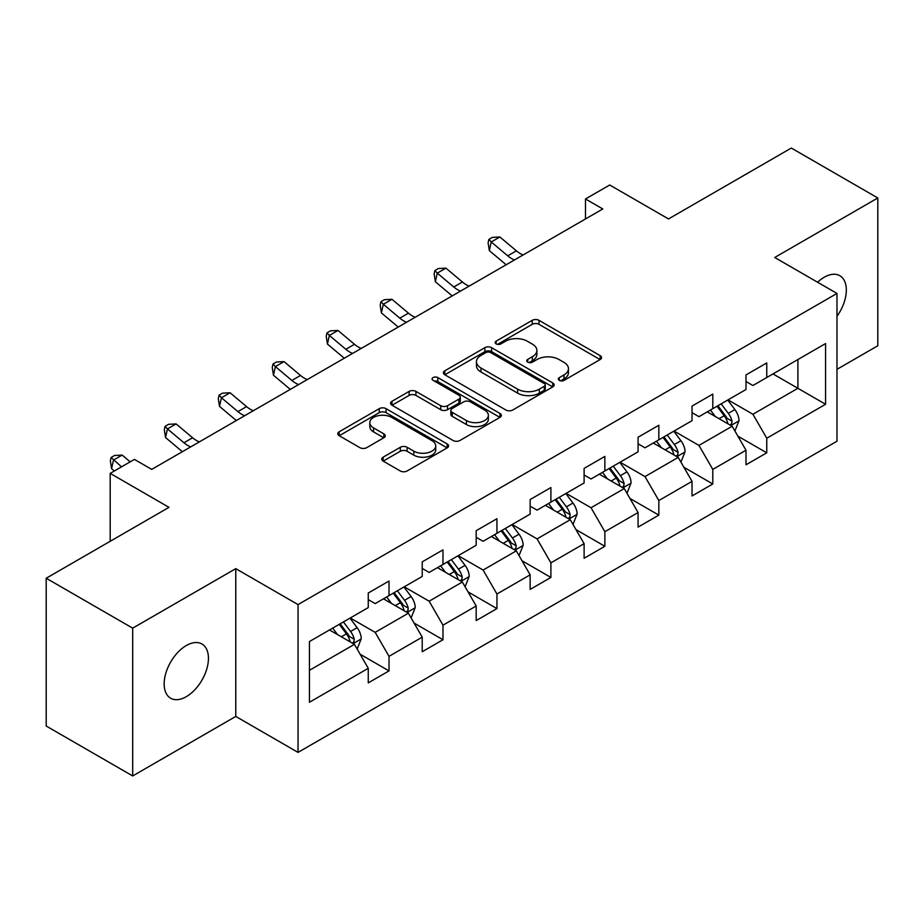 <?xml version="1.0" encoding="UTF-8"?>
<svg xmlns="http://www.w3.org/2000/svg" width="924" height="924" viewBox="0 0 924 924"><rect width="100%" height="100%" fill="white"/><g stroke="black" fill="none" stroke-linecap="round" stroke-linejoin="round"><path stroke-width="1.39" d="M559.297 380.376A3.361 1.94 0 0 0 564.056 380.376L600.138 359.54A4.805 2.772 0 0 0 601.536 357.588A4.805 2.772 0 0 0 600.138 355.624L539.015 320.339A4.805 2.772 0 0 0 532.224 320.339L496.142 341.164A3.361 1.94 0 0 0 495.16 342.538A3.361 1.94 0 0 0 496.142 343.913A3.361 1.94 0 0 0 500.9 343.913L505.567 341.21A15.362 8.87 0 0 1 527.304 341.21L532.397 344.155A15.362 8.87 0 0 1 536.89 350.427A15.362 8.87 0 0 1 532.397 356.699L527.72 359.401A3.361 1.94 0 0 0 526.738 360.764A3.361 1.94 0 0 0 527.72 362.139A3.361 1.94 0 0 0 532.478 362.139L537.144 359.448A15.362 8.87 0 0 1 558.881 359.448L563.975 362.381A15.362 8.87 0 0 1 568.468 368.664A15.362 8.87 0 0 1 563.975 374.936L559.297 377.627A3.361 1.94 0 0 0 558.315 379.002A3.361 1.94 0 0 0 559.297 380.376L559.297 377.627M186.302 696.673A31.312 18.076 120 0 0 206.757 669.08A31.312 18.076 120 0 0 201.952 643.993A31.312 18.076 120 0 0 186.302 645.541A31.312 18.076 120 0 0 165.846 673.134A31.312 18.076 120 0 0 170.64 698.221A31.312 18.076 120 0 0 186.302 696.673M836.982 316.297A31.312 18.076 120 0 0 839.835 275.71A31.312 18.076 120 0 0 824.185 277.258A31.312 18.076 120 0 0 817.578 282.236M383.16 457.172A4.805 2.772 0 0 0 381.751 459.136A4.805 2.772 0 0 0 383.16 461.088L400.311 470.986A4.805 2.772 0 0 0 407.103 470.986L447.17 447.863A4.805 2.772 0 0 0 448.567 445.899A4.805 2.772 0 0 0 447.17 443.936L386.047 408.651A4.805 2.772 0 0 0 379.256 408.651L339.189 431.785A4.805 2.772 0 0 0 337.78 433.749A4.805 2.772 0 0 0 339.189 435.701L359.898 447.666A4.805 2.772 0 0 0 366.689 447.666L383.841 437.757A4.805 2.772 0 0 0 385.25 435.805A4.805 2.772 0 0 0 383.841 433.841L373.573 427.916A12.844 7.415 0 0 1 369.808 422.672A12.844 7.415 0 0 1 377.731 415.812A12.844 7.415 0 0 1 391.73 417.429L431.97 440.656A12.844 7.415 0 0 1 435.735 445.899A12.844 7.415 0 0 1 427.8 452.748A12.844 7.415 0 0 1 413.802 451.143L407.103 447.274A4.805 2.772 0 0 0 400.311 447.274L383.16 457.172L383.16 461.088M836.982 369.334L877.8 345.761L877.8 197.979L791.314 148.048L668.514 218.942L609.713 184.996L585.493 198.972L602.794 208.963L151.709 469.392L134.407 459.401L110.199 473.388L110.199 541.291M132.686 628.158L132.686 775.952L235.77 716.435L235.77 568.653L132.686 628.158L46.2 578.239L169 507.334L110.199 473.388M235.77 568.653L298.036 604.596L836.982 293.439L836.982 441.233L298.036 752.39L298.036 604.596M877.8 197.979L774.716 257.484L836.982 293.439M505.913 410.025A4.805 2.772 0 0 0 512.704 410.025L552.76 386.89A4.805 2.772 0 0 0 554.169 384.927A4.805 2.772 0 0 0 552.76 382.975L491.649 347.678A4.805 2.772 0 0 0 484.857 347.678L444.791 370.813A4.805 2.772 0 0 0 443.381 372.776A4.805 2.772 0 0 0 444.791 374.74L505.913 410.025M434.419 381.104A3.361 1.94 0 0 1 437.826 381.577L437.826 377.581L499.965 413.455A4.805 2.772 0 0 1 501.374 415.419A4.805 2.772 0 0 1 499.965 417.371L459.898 440.505A4.805 2.772 0 0 1 453.107 440.505L391.995 405.22L391.995 401.305A4.805 2.772 0 0 0 390.586 403.257A4.805 2.772 0 0 0 391.995 405.22M391.995 401.305L409.136 391.395A4.805 2.772 0 0 1 415.927 391.395L440.713 405.705A4.805 2.772 0 0 0 447.505 405.705L458.882 399.145A4.805 2.772 0 0 0 460.291 397.181A4.805 2.772 0 0 0 458.882 395.218L433.079 380.318A3.361 1.94 0 0 1 432.086 378.956A3.361 1.94 0 0 1 434.164 377.154A3.361 1.94 0 0 1 437.826 377.581M132.686 775.952L46.2 726.021L46.2 578.239M360.129 654.227L389.016 670.905L389.016 656.329L422.222 637.156L422.222 651.732L442.977 639.755L442.977 625.167L476.183 605.994L476.183 620.582L496.939 608.593L496.939 594.016L530.145 574.843L530.145 589.42L550.9 577.442L550.9 562.855L584.107 543.682L584.107 558.269L604.862 546.28L604.862 531.704L638.08 512.531L638.08 527.107L658.835 515.13L658.835 500.542L692.041 481.369L692.041 495.957L712.797 483.968L712.797 469.392L746.003 450.219L746.003 464.795L766.758 452.818L766.758 438.23L825.571 404.285L825.571 343.566L797.897 359.54L797.897 388.299L825.571 404.285M389.016 670.905L368.26 682.882L368.26 668.306L309.448 702.263L309.448 641.545L368.26 607.588L368.26 593.012L389.016 581.034L389.016 595.61L422.222 576.437L422.222 561.861L442.977 549.872L442.977 564.46L476.183 545.287L476.183 530.699L496.939 518.722L496.939 533.298L530.145 514.125L530.145 499.549L550.9 487.56L550.9 502.148L584.107 482.975L584.107 468.387L604.862 456.41L604.862 470.986L638.08 451.813L638.08 437.237L658.835 425.248L658.835 439.836L692.041 420.663L692.041 406.075L712.797 394.098L712.797 408.674L746.003 389.501L746.003 374.925L766.758 362.936L766.758 377.523L825.571 343.566M383.472 598.81L408.385 613.189L375.179 632.363L350.265 617.983M368.26 599.607L375.179 603.603L389.016 595.61M375.179 632.363L389.016 656.329M408.385 613.189L422.222 637.156M437.445 567.648L462.347 582.028L429.14 601.201L404.227 586.821M422.222 568.445L429.14 572.441L442.977 564.46M429.14 601.201L442.977 625.167M462.347 582.028L476.183 605.994M491.406 536.498L516.308 550.877L483.102 570.05L458.2 555.671M476.183 537.294L483.102 541.291L496.939 533.298M483.102 570.05L496.939 594.016M516.308 550.877L530.145 574.843M545.368 505.336L570.27 519.715L537.063 538.888L512.162 524.509M530.145 506.133L537.063 510.129L550.9 502.148M537.063 538.888L550.9 562.855M570.27 519.715L584.107 543.682M599.329 474.185L624.243 488.565L591.025 507.738L566.123 493.358M584.107 474.982L591.025 478.978L604.862 470.986M591.025 507.738L604.862 531.704M624.243 488.565L638.08 512.531M653.291 443.023L678.204 457.403L644.998 476.576L620.085 462.196M638.08 443.82L644.998 447.817L658.835 439.836M644.998 476.576L658.835 500.542M678.204 457.403L692.041 481.369M707.264 411.873L732.166 426.253L698.96 445.426L674.046 431.046M692.041 412.67L698.96 416.666L712.797 408.674M698.96 445.426L712.797 469.392M732.166 426.253L746.003 450.219M772.984 373.92L797.897 388.299L752.921 414.264L728.02 399.884M746.003 381.508L752.921 385.504L766.758 377.523M752.921 414.264L766.758 438.23M235.77 716.435L298.036 752.39M585.493 198.972L585.493 218.942M309.448 670.304L354.423 644.34L329.51 629.96M354.423 644.34L368.26 668.306M737.872 436.14L766.758 452.818M683.91 467.29L712.797 483.968M629.949 498.452L658.835 515.13M575.987 529.602L604.862 546.28M522.014 560.764L550.9 577.442M468.052 591.914L496.939 608.593M414.091 623.076L442.977 639.755M560.649 380.85L563.975 378.932A15.362 8.87 0 0 0 568.468 372.649L568.468 368.664M536.89 350.427L536.89 354.423A15.362 8.87 0 0 1 532.397 360.695L529.071 362.612M600.069 359.586L539.015 324.336A4.805 2.772 0 0 0 532.224 324.336L497.493 344.386M552.702 386.925L491.649 351.674A4.805 2.772 0 0 0 484.857 351.674L444.848 374.774M544.282 386.301A3.361 1.94 0 0 0 545.264 384.927A3.361 1.94 0 0 0 544.282 383.564L490.632 352.587A3.361 1.94 0 0 0 485.874 352.587L480.954 355.428A15.362 8.87 0 0 0 476.449 361.7A15.362 8.87 0 0 0 480.954 367.971L517.625 389.143A15.362 8.87 0 0 0 539.35 389.143L544.282 386.301L544.282 390.298A3.361 1.94 0 0 0 545.264 388.923L545.264 384.927M476.449 361.7L476.449 365.696A15.362 8.87 0 0 0 480.954 371.968L480.954 367.971M544.282 390.298L539.35 393.139A15.362 8.87 0 0 1 517.625 393.139L480.954 371.968M392.053 405.255L409.136 395.391L409.136 391.395M460.291 397.181L460.291 401.178A4.805 2.772 0 0 1 458.882 403.141L447.505 409.702A4.805 2.772 0 0 1 440.713 409.702L415.927 395.391A4.805 2.772 0 0 0 409.136 395.391M437.826 381.577L499.907 417.405M466.435 420.559A12.844 7.415 0 0 0 480.434 422.164A12.844 7.415 0 0 0 488.369 415.315A12.844 7.415 0 0 0 484.603 410.071L470.42 401.882A4.805 2.772 0 0 0 463.64 401.882L452.263 408.454A4.805 2.772 0 0 0 450.854 410.418A4.805 2.772 0 0 0 452.263 412.381L466.435 420.559L466.435 424.555A12.844 7.415 0 0 0 480.434 426.16A12.844 7.415 0 0 0 488.369 419.311L488.369 415.315M450.854 410.418L450.854 414.414A4.805 2.772 0 0 0 452.263 416.366L452.263 412.381M466.435 424.555L452.263 416.366M435.735 445.899L435.735 449.896A12.844 7.415 0 0 1 427.8 456.745A12.844 7.415 0 0 1 413.802 455.139L407.103 451.258A4.805 2.772 0 0 0 400.311 451.258L383.229 461.122M369.808 422.672L369.808 426.657A12.844 7.415 0 0 0 373.573 431.901L373.573 427.916M383.772 437.803L373.573 431.901M447.101 447.897L386.047 412.647A4.805 2.772 0 0 0 379.256 412.647L339.258 435.735M734.903 430.988L739.015 420.616A12.959 7.484 -120 0 0 734.88 409.575L727.742 400.046M715.291 416.505L710.441 410.037M730.156 425.098L731.727 423.435L732.016 421.171A12.959 7.484 -120 0 0 728.308 413.374L721.159 403.846M717.913 405.717L725.837 416.297A6.607 3.811 60 0 1 727.038 418.295L732.016 421.171M717.012 406.237L724.15 415.765A12.959 7.484 60 0 1 727.869 423.573M514.483 259.944A24.463 14.126 60 0 1 507.726 255.833L491.245 241.972L489.316 250.6L505.809 264.46A36.694 21.183 -120 0 0 506.156 264.749M523.123 254.955A24.463 14.126 60 0 1 516.377 250.831L499.884 236.983L491.245 241.972L488.877 239.374L492.33 237.376L499.884 236.983M489.316 250.6L488.103 242.827L488.877 239.374M680.93 462.139L685.054 451.778A12.959 7.484 -120 0 0 680.919 440.736L673.769 431.208M661.33 447.666L656.479 441.187M676.195 456.248L677.766 454.585L678.054 452.321A12.959 7.484 -120 0 0 674.335 444.525L667.197 434.996M663.952 436.879L671.875 447.447A6.607 3.811 60 0 1 673.076 449.457L678.054 452.321M663.051 437.399L670.189 446.927A12.959 7.484 60 0 1 673.896 454.724M626.969 493.301L631.08 482.929A12.959 7.484 -120 0 0 626.946 471.887L619.808 462.358M607.368 478.817L602.517 472.349M622.233 487.398L623.804 485.747L624.093 483.483A12.959 7.484 -120 0 0 620.374 475.687L613.236 466.158M609.99 468.029L617.913 478.597A6.607 3.811 60 0 1 619.115 480.607L624.093 483.483M609.089 468.549L616.227 478.078A12.959 7.484 60 0 1 619.935 485.874M460.522 291.095A24.463 14.126 60 0 1 453.765 286.983L437.271 273.134L435.354 281.751L451.848 295.611A36.694 21.183 -120 0 0 452.194 295.899M469.161 286.105A24.463 14.126 60 0 1 462.416 281.993L445.922 268.133L437.271 273.134L434.915 270.536L438.369 268.538L445.922 268.133M435.354 281.751L434.141 273.989L434.915 270.536M406.548 322.257A24.463 14.126 60 0 1 399.803 318.145L383.31 304.285L381.393 312.913L397.874 326.773A36.694 21.183 -120 0 0 398.232 327.061M415.199 317.267A24.463 14.126 60 0 1 408.443 313.144L391.961 299.295L383.31 304.285L380.942 301.686L384.407 299.688L391.961 299.295M381.393 312.913L380.18 305.139L380.942 301.686M573.007 524.451L577.119 514.091A12.959 7.484 -120 0 0 572.984 503.049L565.846 493.52M553.395 509.979L548.544 503.499M568.272 518.56L569.842 516.897L570.12 514.633A12.959 7.484 -120 0 0 566.412 506.837L559.274 497.308M556.029 499.191L563.94 509.759A6.607 3.811 60 0 1 565.142 511.769L570.12 514.633M555.116 499.711L562.266 509.239A12.959 7.484 60 0 1 565.973 517.036M519.045 555.613L523.157 545.241A12.959 7.484 -120 0 0 519.022 534.199L511.884 524.67M499.434 541.129L494.583 534.661M514.298 549.711L515.881 548.059L516.158 545.795A12.959 7.484 -120 0 0 512.45 537.999L505.312 528.47M502.055 530.341L509.979 540.91A6.607 3.811 60 0 1 511.18 542.919L516.158 545.795M501.154 530.861L508.292 540.39A12.959 7.484 60 0 1 512.012 548.186M465.084 586.763L469.196 576.403A12.959 7.484 -120 0 0 465.061 565.361L457.911 555.832M445.472 572.291L440.621 565.811M460.337 580.873L461.908 579.209L462.196 576.946A12.959 7.484 -120 0 0 458.489 569.149L451.339 559.621M448.094 561.492L456.017 572.072A6.607 3.811 60 0 1 457.218 574.081L462.196 576.946M447.193 562.023L454.331 571.552A12.959 7.484 60 0 1 458.038 579.348M352.587 353.407A24.463 14.126 60 0 1 345.83 349.295L329.348 335.435L327.431 344.063L343.913 357.923A36.694 21.183 -120 0 0 344.259 358.212M361.238 348.417A24.463 14.126 60 0 1 354.481 344.306L337.999 330.446L329.348 335.435L326.981 332.848L330.446 330.85L337.999 330.446M327.431 344.063L326.218 336.301L326.981 332.848M298.625 384.569A24.463 14.126 60 0 1 291.868 380.457L275.387 366.597L273.458 375.225L289.951 389.085A36.694 21.183 -120 0 0 290.298 389.374M307.276 379.579A24.463 14.126 60 0 1 300.519 375.456L284.038 361.607L275.387 366.597L273.019 363.998L276.472 362L284.038 361.607M273.458 375.225L272.245 367.452L273.019 363.998M244.664 415.719A24.463 14.126 60 0 1 237.907 411.607L221.425 397.747L219.496 406.375L235.99 420.235A36.694 21.183 -120 0 0 236.336 420.524M253.303 410.73A24.463 14.126 60 0 1 246.558 406.618L230.064 392.758L221.425 397.747L219.057 395.16L222.511 393.162L230.064 392.758M219.496 406.375L218.283 398.614L219.057 395.16M411.111 617.925L415.234 607.553A12.959 7.484 -120 0 0 411.088 596.511L403.95 586.983M391.51 603.441L386.659 596.973M406.375 612.023L407.946 610.371L408.235 608.107A12.959 7.484 -120 0 0 404.516 600.311L397.378 590.783M394.132 592.654L402.056 603.222A6.607 3.811 60 0 1 403.257 605.232L408.235 608.107M393.231 593.173L400.369 602.702A12.959 7.484 60 0 1 404.077 610.498M190.69 446.881A24.463 14.126 60 0 1 183.945 442.769L167.452 428.909L165.535 437.537L182.016 451.397A36.694 21.183 -120 0 0 182.375 451.686M199.341 441.88A24.463 14.126 60 0 1 192.596 437.768L176.103 423.92L167.452 428.909L165.084 426.311L168.549 424.312L176.103 423.92M165.535 437.537L164.322 429.764L165.084 426.311M357.149 649.075L361.261 638.703A12.959 7.484 -120 0 0 357.126 627.673L349.988 618.144M337.537 634.603L332.698 628.124M352.414 643.185L353.984 641.522L354.262 639.258A12.959 7.484 -120 0 0 350.554 631.462L343.416 621.933M340.171 623.804L348.094 634.384A6.607 3.811 60 0 1 349.284 636.393L354.262 639.258M339.27 624.335L346.408 633.864A12.959 7.484 60 0 1 350.115 641.66M130.192 461.838L122.141 455.07L113.49 460.06L111.573 468.687L114.322 470.997M121.541 466.828L111.123 457.472L114.588 455.474L122.141 455.07M111.573 468.687L110.36 460.914L111.123 457.472M563.975 378.932L563.975 374.936M527.72 362.139L527.72 359.401M532.397 360.695L532.397 356.699M496.142 343.913L496.142 341.164M532.224 324.336L532.224 320.339M539.015 324.336L539.015 320.339M600.138 359.54L600.138 355.624M444.791 374.74L444.791 370.813M484.857 351.674L484.857 347.678M491.649 351.674L491.649 347.678M552.76 386.89L552.76 382.975M517.625 393.139L517.625 389.143M539.35 393.139L539.35 389.143M415.927 395.391L415.927 391.395M440.713 409.702L440.713 405.705M447.505 409.702L447.505 405.705M458.882 403.141L458.882 399.145M499.965 417.371L499.965 413.455M400.311 451.258L400.311 447.274M407.103 451.258L407.103 447.274M413.802 455.139L413.802 451.143M383.841 437.757L383.841 433.841M339.189 435.701L339.189 431.785M379.256 412.647L379.256 408.651M386.047 412.647L386.047 408.651M447.17 447.863L447.17 443.936M730.884 425.514L738.934 420.87M728.308 413.374L734.88 409.575M719.08 418.699L724.15 415.765M507.726 255.833L516.377 250.831M676.922 456.664L684.961 452.021M674.335 444.525L680.919 440.736M665.118 449.849L670.189 446.927M622.961 487.826L631 483.183M620.374 475.687L626.946 471.887M611.157 481.011L616.227 478.078M453.765 286.983L462.416 281.993M399.803 318.145L408.443 313.144M568.999 518.976L577.038 514.333M566.412 506.837L572.984 503.049M557.195 512.162L562.266 509.239M515.026 550.138L523.076 545.495M512.45 537.999L519.022 534.199M503.222 543.324L508.292 540.39M461.064 581.288L469.103 576.645M458.489 569.149L465.061 565.361M449.26 574.474L454.331 571.552M345.83 349.295L354.481 344.306M291.868 380.457L300.519 375.456M237.907 411.607L246.558 406.618M407.103 612.45L415.142 607.807M404.516 600.311L411.088 596.511M395.299 605.636L400.369 602.702M183.945 442.769L192.596 437.768M353.141 643.601L361.18 638.958M350.554 631.462L357.126 627.673M341.337 636.786L346.408 633.864"/></g></svg>

